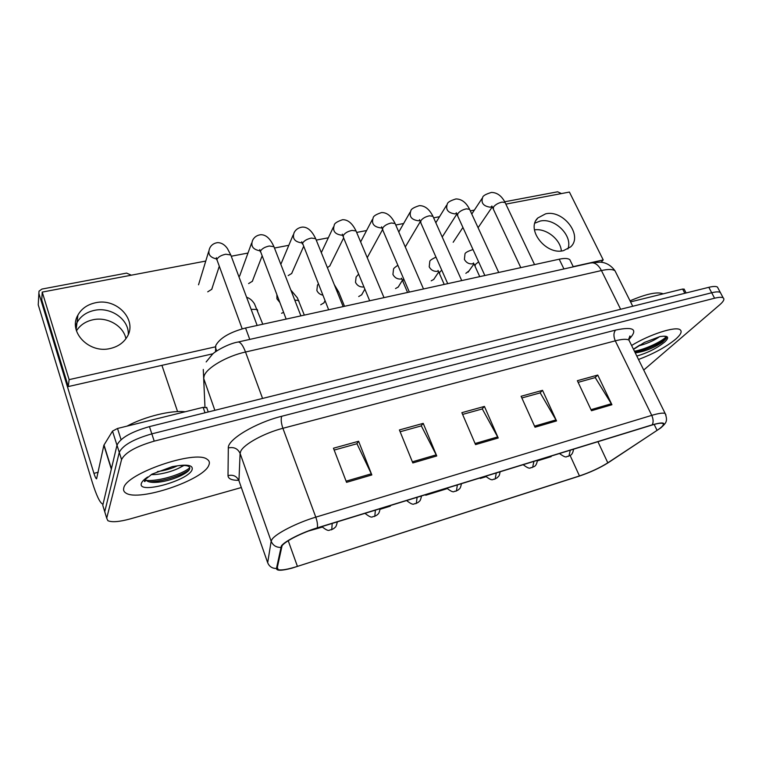 <?xml version="1.0" encoding="UTF-8"?>
<svg xmlns="http://www.w3.org/2000/svg" width="762" height="762" viewBox="0 0 762 762"><rect width="100%" height="100%" fill="white"/><g stroke="black" fill="none" stroke-linecap="round" stroke-linejoin="round"><path stroke-width="1.14" d="M215.494 351.806L215.77 345.472C219.942 337.976 229.876 332.156 245.555 328.003L559.213 259.204C564.413 258.108 567.947 258.251 569.805 259.642L570.805 261.699M123.749 488.128C123.196 490.223 123.92 491.871 125.901 493.062C138.817 502.053 203.864 479.898 208.845 465.163C209.95 462.648 209.36 460.686 207.093 459.267C195.644 449.618 125.482 473.669 123.749 488.128C123.196 490.223 123.92 491.871 125.901 493.062C138.817 502.053 203.864 479.898 208.845 465.163C209.95 462.648 209.36 460.686 207.093 459.267C195.644 449.618 125.482 473.669 123.749 488.128M638.499 359.474C653.767 353.72 666.169 346.939 675.703 339.147C680.857 334.585 682.333 331.46 680.114 329.755C675.694 326.022 649.672 334.366 631.593 345.481C649.672 334.366 675.694 326.022 680.114 329.755C682.333 331.46 680.857 334.585 675.703 339.147C666.169 346.939 653.767 353.72 638.499 359.474M282.054 545.783C285.112 541.22 302.104 532.6 317.125 528.066L651.958 425.072C657.53 423.386 661.121 422.853 662.721 423.453C664.416 424.415 662.53 426.72 657.073 430.378L607.809 462.82C599.637 467.954 590.179 472.326 579.463 475.945L297.428 566.385C287.779 569.414 281.349 570.509 278.14 569.662L277.139 568.242L282.054 545.783M281.349 546.002L276.463 568.481C276.558 570.919 281.711 570.814 291.922 568.157L579.196 476.145C590.179 472.44 599.865 467.963 608.247 462.705L660.864 427.853C666.779 422.605 663.921 421.596 652.282 424.825L317.306 527.837C301.904 532.486 284.474 541.325 281.349 546.002M643.719 370.037L719.814 304.724C723.624 301.371 724.748 299.085 723.195 297.875L720.319 292.465C718.918 291.589 716.042 291.684 711.698 292.76L151.829 433.864C133.569 439.141 122.72 445.303 119.272 452.361L104.737 511.731L105.404 513.912M578.129 382.343L595.236 377.59L611.924 404.736L597.741 375.066L577.358 380.705L591.483 410.718L611.924 404.736M594.903 377.685L597.741 375.066M521.856 397.964L540.21 392.868L556.536 420.929L542.534 390.344L521.094 396.278L535.029 427.225L556.536 420.929M539.896 392.963L542.534 390.344M334.166 450.075L356.968 443.741L371.837 474.945L358.607 441.255L333.461 448.218L346.548 482.336L371.837 474.945M356.73 443.808L358.607 441.255M400.126 431.759L421.319 425.882L436.75 455.962L423.215 423.367L399.402 429.958L412.823 462.953L436.75 455.962M421.053 425.958L423.215 423.367M462.601 414.414L482.308 408.946L498.224 437.988L484.432 406.422L461.858 412.671L475.555 444.608L498.224 437.988M482.022 409.023L484.432 406.422M723.195 297.875C721.804 297.018 718.937 297.132 714.585 298.218L154.219 441.141C135.931 446.475 125.044 452.628 121.558 459.6L106.709 518.179L107.861 520.675C111.795 522.456 119.167 521.884 129.978 518.97L241.335 487.537M537.41 460.867L551.174 456.628L551.002 456.124M380.124 509.292L390.354 506.139L390.182 505.597M308.448 531.047L322.269 527.094M480.041 477.955L480.26 478.46L486.013 476.688M425.548 494.719L425.758 495.243L446.494 488.852L446.322 488.328M425.758 495.243L425.587 494.709M480.26 478.46L480.089 477.945M179.603 467.735L184.052 465.43L179.603 467.735M718.185 288.446L717.452 287.074C716.042 286.179 713.165 286.264 708.822 287.312L149.447 426.615C131.216 431.844 120.406 438.017 116.996 445.16L102.775 505.311L103.451 507.53M717.452 287.074L720.319 292.465C718.918 291.589 716.042 291.684 711.698 292.76L151.829 433.864C133.569 439.141 122.72 445.303 119.272 452.361L104.737 511.731L106.709 518.179M185.176 411.775C171.479 410.051 144.885 416.49 126.987 426.139M144.637 480.546L144.389 481.393L144.923 481.498L145.961 480.127C147.637 481.889 151.019 482.622 156.115 482.336C168.773 481.822 186.519 474.45 189.271 469.744C191.129 466.182 187.423 464.839 178.165 465.706L172.355 466.611L152 474.145L144.523 480.07M183.232 465.42C178.432 469.63 161.687 475.088 151.247 474.593M177.451 465.792C171.802 468.554 165.106 470.497 157.363 471.611M189.214 469.83C182.251 475.059 164.935 481.089 151.838 481.717L148.904 481.794M144.894 481.508L144.399 481.432M189.814 467.706C183.109 473.907 159.01 481.603 146.218 480.393M663.197 293.837C657.53 291.484 646.481 293.808 630.031 300.828M635.175 352.739L636.27 352.768C645.795 351.158 654.558 347.605 662.549 342.119L666.131 338.528C666.864 336.995 665.883 336.233 663.188 336.242L660.016 336.566L644.462 342.414L633.517 349.387M659.416 336.709L658.263 337.566C653.034 341.024 646.424 343.805 638.442 345.929M666.245 338.28C662.016 342.595 645.738 350.434 634.927 352.235M666.074 336.909C662.349 341.147 645.557 349.367 634.422 351.215M76.457 330.851C80.143 325.069 85.658 321.373 93.021 319.754C107.328 316.544 123.454 325.841 125.92 338.69M94.402 310.363C86.42 312.115 80.62 316.201 76.981 322.631L75.552 326.041L76.981 322.631C80.62 316.201 86.42 312.115 94.402 310.363C110.938 306.61 129.121 319.526 128.292 334.451C129.121 319.526 110.938 306.61 94.402 310.363M205.007 412.775L203.121 407.346L117.51 428.473L121.063 439.655M103.051 504.158L102.851 504.168C100.07 503.187 96.517 495.814 92.202 482.041L38.233 304.819L38.348 302.743M131.34 275.187L126.578 273.11L41.929 289.074L39.024 291.16L38.872 293.351L93.936 473.364C95.021 476.793 95.898 478.612 96.584 478.841L103.87 445.246L112.519 431.111L117.51 428.473M161.915 365.341L177.575 411.585M203.121 407.346L206.883 407.775M540.067 221.094L534.886 223.133L540.067 221.094C554.679 217.446 573.234 235.963 567.871 248.983C573.234 235.963 554.679 217.446 540.067 221.094M684.828 293.284L682.628 289.046L630.565 301.885M561.423 193.567L557.632 191.795L504.711 201.778M682.628 289.046L684.19 289.255M534.457 229.867C546.059 228 560.489 239.297 561.356 250.965M288.188 275.587L291.732 273.453L292.627 271.291M248.602 283.588L252.412 281.245L253.308 278.749M207.731 291.836L211.817 289.255L212.684 286.388M545.592 213.846L537.858 217.961C525.609 229.229 545.963 255.432 563.489 250.641L570.643 246.888C583.321 235.629 563.223 209.388 545.592 213.846M95.526 302.762C87.449 304.505 81.572 308.62 77.905 315.097C67.818 331.794 89.211 353.959 110.328 348.482C117.758 346.739 123.273 342.986 126.892 337.223C138.017 320.478 117.062 297.637 95.526 302.762M431.206 280.835L433.835 279.359L434.616 278.101M358.712 296.542L361.731 294.77L362.626 293.094M281.559 313.258L283.597 312.43M327.384 267.624L329.851 265.9L330.718 264.023M205.759 261.061L42.234 292.094L69.123 379.638L215.436 346.834M573.214 266.643L603.218 259.918L569.404 192.062L505.854 204.121M474.374 210.093L470.297 210.864M439.55 216.703L433.616 217.827M403.631 223.514L395.754 225.009M366.579 230.543L356.654 232.429M328.327 237.801L316.24 240.097M288.817 245.307L274.463 248.031M247.983 253.051L231.296 256.223M367.303 257.813L367.655 256.927M320.745 304.762L323.983 302.828L324.936 300.866M395.516 288.569L398.326 286.96L399.174 285.502M465.839 273.339L469.021 270.881M42.234 292.094L41.758 299.914L68.294 386.563L212.979 353.768M69.123 379.638L68.294 386.563M603.218 259.918L601.123 262.233M216.694 350.977L215.417 347.396M249.774 339.414L245.555 328.003M563.937 268.957L559.213 259.204M238.792 480.317C231.772 480.374 228.171 478.812 228.009 475.631L228.314 447.961C227.428 439.626 255.46 422.767 281.759 416.262L615.582 330.089C613.505 332.746 613.4 336.328 615.277 340.843L282.892 428.292C264.29 433.035 243.792 444.284 240.725 451.275L240.106 453.428L238.944 480.717L239.573 482.498M615.582 330.089C633.984 326.241 638.394 329.394 628.841 339.547M629.983 342.224L628.945 340.109C626.735 338.833 622.183 339.08 615.277 340.843L651.739 415.366C658.673 413.309 663.15 412.671 665.159 413.471L665.95 415.004M276.463 568.481C272.225 568.49 269.3 566.576 267.681 562.718L271.158 541.22L271.967 539.458C275.606 533.667 296.923 522.751 315.792 517.15C317.306 521.513 317.811 525.075 317.306 527.837M280.654 547.421C276.082 547.411 272.91 545.344 271.158 541.22L240.106 453.428C237.782 448.551 233.858 446.732 228.314 447.961M652.282 424.825C653.548 422.186 653.358 419.033 651.739 415.366L315.792 517.15L282.892 428.292C281.121 422.977 280.74 418.967 281.759 416.262M714.585 298.218L708.822 287.312M154.219 441.141L149.447 426.615M121.558 459.6L116.996 445.16M267.681 562.718L238.944 480.717C236.791 476.155 233.153 474.459 228.009 475.631M579.463 475.945L570.109 455.476M607.809 462.82L597.922 441.693M657.073 430.378L654.167 424.434M297.428 566.385L288.227 540.734M497.7 436.921L475.088 443.522M436.235 454.857L412.366 461.829M371.342 473.802L346.1 481.165M556.003 419.9L534.553 426.158M611.381 403.736L590.998 409.689M616.258 273.301L614.991 270.786C612.667 269.148 608.152 269.072 601.437 270.548L245.516 352.015C226.733 356.13 206.626 367.856 204.13 375.942L203.692 378.466L214.865 410.327M262.566 398.44L245.516 352.015C243.011 345.51 240.601 342.167 238.277 341.986L237.754 342.1M102.775 505.311L104.737 511.731M203.283 369.465L204.968 407.06M206.159 361.931L212.588 354.101C214.636 351.73 228.048 343.633 238.277 341.986L591.35 262.804C595.189 262.547 598.551 265.128 601.437 270.548L620.639 309.277M632.746 306.257L614.991 270.786C609.2 262.804 602.428 262.299 600.056 262.128L590.426 263.014M231.286 256.327L230.772 254.956L225.752 254.232C221.104 255.213 218.142 256.975 216.846 259.509L242.183 328.841M216.446 258.909C209.969 257.442 207.645 254.098 209.474 248.869C209.74 248.041 211.369 243.564 217.465 242.649C221.285 242.602 224.6 244.554 227.4 248.507L230.772 254.956L257.156 325.46M332.194 523.427L331.775 529.485L331.089 529.885C329.194 529.066 329.965 533.2 321.888 526.599M257.67 310.591L257.251 309.467L251.117 309.334M274.434 247.955L273.939 246.688L269.3 246.012C264.805 246.974 261.852 248.717 260.433 251.231L286.16 319.097M259.937 250.793C253.098 249.574 250.612 246.231 252.47 240.744C252.784 239.878 254.584 235.601 260.566 234.744C265.767 234.458 270.224 238.439 273.939 246.688L300.904 315.868M316.144 239.868L315.678 238.706L311.382 238.077C307.029 239.011 304.086 240.725 302.552 243.23L328.651 309.782M301.933 242.897C294.808 241.954 292.179 238.63 294.027 232.905C294.342 232.162 296.208 227.962 302.228 227.105C307.419 226.819 311.896 230.686 315.678 238.706L343.167 306.591M356.492 232.058L356.045 230.981L352.063 230.41C347.843 231.315 344.91 233.01 343.271 235.496L343.462 237.496L369.684 300.78M342.186 235.268C335.023 234.401 332.365 231.086 334.223 225.333C334.194 223.495 336.966 221.618 342.538 219.723C347.853 219.542 352.349 223.295 356.045 230.981L384.01 297.637M395.535 224.504L395.107 223.523L391.411 222.99C387.325 223.866 384.41 225.542 382.667 228.009L382.772 230.076L409.356 292.075M381.752 227.762L380.943 227.914C373.856 226.99 371.256 223.685 373.132 218.018C373.17 216.208 375.971 214.398 381.552 212.569C386.886 212.407 391.401 216.056 395.107 223.523L423.51 288.969M375.399 510.14L374.799 516.141L374.056 516.56C372.18 515.731 373.142 519.846 365.008 513.34M279.683 302.257L276.958 298.866L276.873 294.932M299.047 301.609L298.647 300.571L294.751 300.066M417.1 497.31L416.328 503.272L415.519 503.701C413.804 502.863 414.595 506.93 406.622 500.539M322.802 295.151C319.964 294.523 317.983 292.96 316.859 290.474L317.478 285.169L318.306 283.921M339.09 292.932L338.699 291.97L337.014 291.408M457.371 484.927L456.448 490.833L455.581 491.28C453.885 490.433 454.857 494.49 446.808 488.175M363.941 286.95L363.703 286.998C359.95 287.226 357.216 285.674 355.492 282.34L356.111 277.016L358.645 274.139M147.676 476.993C144.104 479.384 142.008 481.508 141.389 483.365C137.122 494.776 188.719 480.593 192.091 469.687C193.234 465.677 188.595 464.353 178.165 465.706M639.87 345.024L633.422 349.177M636.822 356.064C647.605 352.901 656.844 348.272 664.531 342.167C669.074 337.918 668.626 335.947 663.188 336.242M98.222 472.24L93.936 473.364M111.319 469.154L103.87 445.246M38.872 293.351L38.233 304.819M104.003 444.932L111.423 468.735M116.977 445.227L112.519 431.111M433.34 217.199L432.94 216.303L429.501 215.808C425.539 216.656 422.634 218.313 420.805 220.761L420.824 222.885L447.723 283.655M419.7 220.504L418.481 220.79C411.48 219.808 408.918 216.532 410.804 210.95C410.899 209.179 413.747 207.407 419.338 205.645C424.825 205.588 429.358 209.14 432.94 216.303L461.724 280.587M469.964 210.131L469.582 209.302L466.392 208.855C462.544 209.674 459.657 211.312 457.733 213.751L457.657 215.913L484.851 275.511M456.419 213.455L454.857 213.884C447.932 212.855 445.418 209.598 447.294 204.111C447.446 202.368 450.332 200.644 455.943 198.939C461.591 198.996 466.144 202.454 469.582 209.302L498.729 272.472M505.454 203.283L505.101 202.53L502.129 202.111C498.386 202.921 495.519 204.53 493.519 206.95L493.347 209.159L520.798 267.624M491.976 206.597L490.109 207.197C483.279 206.111 480.803 202.882 482.67 197.491C482.765 195.863 485.68 194.177 491.423 192.434C497.129 192.519 501.691 195.882 505.101 202.53L534.562 264.614M496.281 472.964L495.205 478.812L494.29 479.279C492.747 478.422 493.566 482.441 485.642 476.231M403.765 279.035L402.993 279.978L403.003 281.769L407.575 292.465M401.66 278.911L400.993 279.054C397.345 279.263 394.659 277.739 392.925 274.463L393.535 269.129C393.478 268.529 394.926 267.243 397.869 265.29M533.895 461.391L532.686 467.192L531.724 467.668C530.228 466.82 531.038 470.783 523.18 464.687M441.76 270.177L439.693 272.139L439.617 273.977L444.227 284.426M438.179 271.091L437.14 271.348C433.597 271.548 430.959 270.043 429.216 266.833L429.797 261.49C429.711 260.575 431.768 259.128 435.988 257.146M570.281 450.199L568.947 455.952L567.938 456.438C566.356 455.543 567.661 459.591 559.489 453.514M478.612 261.823L475.269 264.538L475.107 266.424L479.746 276.635M473.554 263.49L472.192 263.881C468.754 264.071 466.154 262.585 464.401 259.423L464.972 254.089C464.972 252.784 467.582 251.298 472.802 249.631L473.04 249.622M573.319 266.852L569.805 259.642M628.793 338.518C630.126 336.633 630.46 335.832 629.774 336.109L628.945 340.109L665.159 413.471C668.036 421.357 666.074 423.015 660.864 427.853M278.14 569.662L277.32 567.328M216.77 259.832L216.341 257.67M219.199 266.519L211.684 289.446M208.617 251.689L198.53 284.807M262.795 324.221L254.498 303.914C252.355 300.438 249.726 298.218 246.602 297.275M337.337 521.846C335.88 528.447 335.147 526.771 334.042 528.39L331.384 529.8M260.299 251.746L259.785 249.584M261.995 256.261L252.27 281.435M251.584 243.154L239.592 276.139M302.352 243.935L301.752 241.754M303.467 246.783L291.589 273.653M293.16 234.963L280.826 264.347M343.014 236.363L342.319 234.153M343.643 237.935L329.698 266.09M333.394 227.086L321.316 252.632M382.353 229.038L381.543 226.79M382.495 229.705L367.246 257.67M372.351 219.513L360.636 241.916M304.324 315.116L297.39 297.847L290.817 289.989M380.162 508.673C378.733 515.312 377.828 513.645 377 515.055L374.371 516.465M344.51 306.295L338.699 291.97L334.27 284.626M325.022 300.695L323.821 303.019M421.51 495.957C420.176 502.282 419.481 500.644 418.443 502.215L415.862 503.606M364.074 287.226L363.703 286.322M364.846 289.189L361.559 294.97M461.467 483.67C460.086 490.147 459.296 488.375 458.505 489.776L455.943 491.176M156.115 482.336L151.838 481.717M76.124 329.67L77.905 315.097M206.616 407.327L208.236 411.975M684.066 289.017L686.124 292.97M537.858 217.961L536.191 220.161M420.414 221.942L419.5 219.656M420.281 221.647L405.279 246.955M410.08 212.227L398.793 232M457.276 215.055L456.248 212.722M456.809 214.132L442.217 237.011M446.627 205.197L435.826 222.742M492.995 208.378L491.842 205.997M492.214 206.969L478.079 227.724M482.07 198.415L471.764 214.046M462.925 227.457L453.171 242.268M402.65 280.921L401.517 278.168M402.374 280.321L398.155 287.15M500.082 471.792C499.243 477.041 498.577 475.831 497.367 477.641L494.671 479.165M439.283 273.206L438.045 270.443M438.683 272.005L433.654 279.549M537.439 460.296C536.181 467.506 533.486 466.277 532.124 467.554M474.793 265.709L473.45 262.938M473.897 264.043L468.106 272.167M573.586 449.18C572.262 456.371 569.824 454.952 568.357 456.314"/></g></svg>
